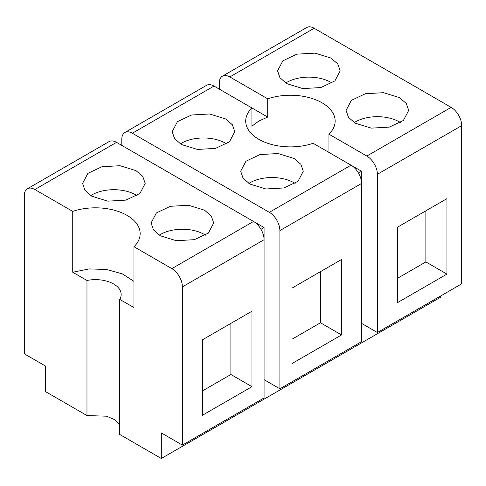 <?xml version="1.0" encoding="UTF-8"?>
<svg xmlns="http://www.w3.org/2000/svg" width="486" height="486" viewBox="0 0 486 486"><rect width="100%" height="100%" fill="white"/><g stroke="black" fill="none" stroke-linecap="round" stroke-linejoin="round"><path stroke-width="0.73" d="M133.966 246.742L133.966 307.595L119.72 299.37L119.72 434.46L161.316 458.48L161.316 432.923L182.396 445.091L182.396 286.874A14.908 8.608 -120 0 0 171.856 268.618L133.966 246.742A44.718 25.819 0 0 0 140.162 233.632A44.718 25.819 0 0 0 117.624 211.216A44.718 25.819 0 0 0 72.736 211.392L34.84 189.516A14.908 8.608 -120 0 0 27.386 188.775A14.908 8.608 -120 0 0 24.3 195.603L24.3 353.814L45.38 365.982L45.38 391.54L86.976 415.554L106.622 416.204L114.635 419.691L119.72 424.685M161.316 458.48L440.62 297.225L440.62 296.004M86.976 415.554L86.976 280.465L72.736 272.245L89.205 268.922L106.622 269.487L122.338 273.861L133.966 281.37M119.72 299.37A25.709 14.847 0 0 0 121.154 294.486A25.709 14.847 0 0 0 86.976 280.465M72.736 211.392L72.736 272.245M361.572 323.39L377.379 332.515L461.7 283.836L461.7 125.619A14.908 8.608 -120 0 0 451.16 107.363L314.144 28.261A14.908 8.608 -120 0 0 306.69 27.52L222.375 76.205A14.908 8.608 -120 0 0 219.283 83.027L219.283 89.108M182.396 445.091L264.08 397.931L264.08 239.72A14.908 8.608 -120 0 0 253.54 221.464L116.525 142.355A14.908 8.608 -120 0 0 109.071 141.614L27.386 188.775M136.019 170.653L119.993 165.708L101.908 166.734L87.863 173.387L82.584 183.429L84.971 190.348L91.757 196.21L107.783 201.155L125.868 200.129L139.913 193.471L145.186 183.429L142.805 176.515L136.019 170.653M204.527 210.201L188.501 205.256L170.416 206.289L156.37 212.941L151.097 222.983L153.479 229.896L160.265 235.759L176.29 240.71L194.376 239.677L208.421 233.025L213.7 222.983L211.313 216.07L204.527 210.201M222.375 76.205A14.908 8.608 -120 0 1 229.823 76.94L267.719 98.816A44.718 25.819 180 0 1 312.607 98.64A44.718 25.819 180 0 1 335.146 121.057A44.718 25.819 180 0 1 328.949 134.172L366.845 156.049L451.16 107.363M331.009 58.077L314.983 53.132L296.897 54.159L282.846 60.817L277.573 70.853L279.954 77.772L286.74 83.635L302.766 88.58L320.851 87.553L334.897 80.895L340.176 70.859L337.794 63.939L331.009 58.077M399.516 97.631L383.49 92.686L365.405 93.713L351.354 100.371L346.081 110.407L348.462 117.326L355.248 123.189L371.274 128.134L389.359 127.107L403.41 120.449L408.683 110.407L406.302 103.494L399.516 97.631M377.379 332.515L377.379 174.304A14.908 8.608 -120 0 0 366.845 156.049M397.408 227.241L397.408 302.699L446.944 274.098L446.944 198.646L397.408 227.241M264.08 379.675L279.887 388.806L361.572 341.646L361.572 183.429A14.908 8.608 -120 0 0 351.032 165.173L313.142 143.297A44.718 25.819 0 0 1 268.248 143.473A44.718 25.819 0 0 1 245.716 121.057A44.718 25.819 0 0 1 251.906 107.947L251.906 126.202L258.807 121.057L267.719 117.071L214.016 86.071A14.908 8.608 -120 0 0 206.562 85.329L124.878 132.49A14.908 8.608 -120 0 0 121.792 139.312L121.792 145.399M202.419 339.817L202.419 415.275L251.961 386.674L251.961 311.216L202.419 339.817M90.748 195.603A31.304 18.073 180 0 1 136.019 194.989A31.304 18.073 180 0 1 137.028 195.603M159.256 235.151A31.304 18.073 180 0 1 204.527 234.544A31.304 18.073 180 0 1 205.535 235.151M253.607 221.501L264.08 227.545L264.08 239.72L182.396 286.874M279.887 388.806L279.887 230.589A14.908 8.608 -120 0 0 269.347 212.333L132.332 133.231A14.908 8.608 -120 0 0 124.878 132.49M267.719 98.816L267.719 117.071M328.949 152.422L328.949 134.172M351.105 165.216L361.572 171.26L361.572 183.429L279.887 230.589M285.732 83.027A31.304 18.073 180 0 1 331.009 82.42A31.304 18.073 180 0 1 332.011 83.027M354.245 122.581A31.304 18.073 180 0 1 399.516 121.974A31.304 18.073 180 0 1 400.519 122.581M425.864 210.815L425.864 261.93L446.944 274.098M397.408 278.357L425.864 261.93M260.994 229.331L264.08 227.545M358.486 173.04L361.572 171.26M292.007 288.095L292.007 363.552L341.549 334.951L341.549 259.494L292.007 288.095M230.88 323.39L230.88 374.506L251.961 386.674M202.419 390.932L230.88 374.506M225.607 118.93L209.581 113.979L191.496 115.012L177.451 121.664L172.172 131.706L174.559 138.619L181.345 144.488L197.371 149.433L215.456 148.4L229.501 141.748L234.774 131.706L232.393 124.793L225.607 118.93M294.115 158.479L278.089 153.533L260.004 154.566L245.959 161.218L240.685 171.26L243.067 178.174L249.853 184.036L265.878 188.981L283.964 187.954L298.009 181.302L303.288 171.26L300.901 164.347L294.115 158.479M320.468 271.662L320.468 322.783L341.549 334.951M292.007 339.21L320.468 322.783M180.336 143.874A31.304 18.073 180 0 1 225.607 143.267A31.304 18.073 180 0 1 226.616 143.874M248.844 183.429A31.304 18.073 180 0 1 294.115 182.821A31.304 18.073 180 0 1 295.124 183.429M171.856 268.618L253.54 221.464M34.84 189.516L116.525 142.355M229.823 76.94L314.144 28.261M461.7 125.619L377.379 174.304M351.032 165.173L269.347 212.333M132.332 133.231L214.016 86.071"/></g></svg>
